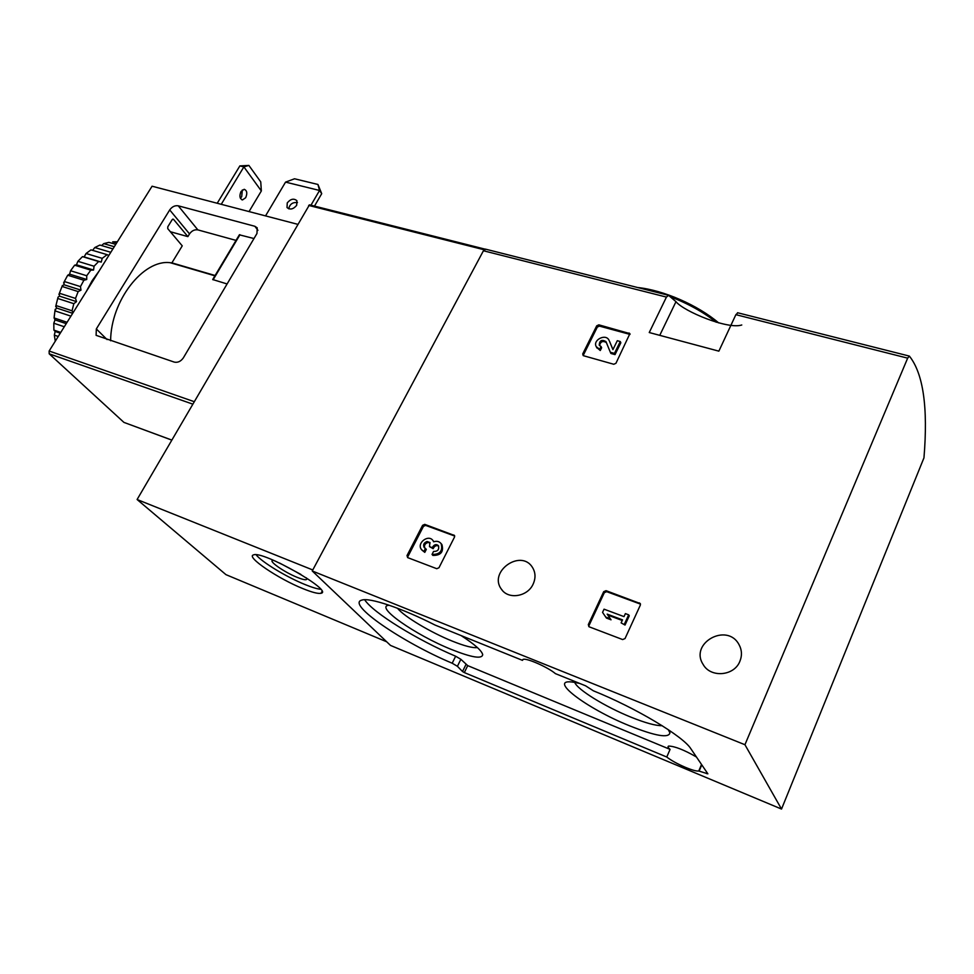<?xml version="1.0" encoding="UTF-8"?>
<svg xmlns="http://www.w3.org/2000/svg" width="974" height="974" viewBox="0 0 974 974"><rect width="100%" height="100%" fill="white"/><g stroke="black" fill="none" stroke-linecap="round" stroke-linejoin="round"><path stroke-width="1.46" d="M781.525 809.065L923.961 457.853C928.137 407.461 923.279 373.541 909.375 356.094L907.658 358.152L744.94 744.72L312.24 570.971L390.513 645.421L781.525 809.065L744.94 744.72M579.652 683.419L574.051 682.299C545.598 677.563 586.031 708.39 629.545 725.788C655.295 736.015 668.761 738.377 669.929 732.85L668.31 729.696M389.271 605.268C373.566 605.828 415.448 635.133 451.437 649.475C471.647 657.523 482.069 659.252 482.702 654.638C481.777 650.656 474.594 644.313 461.14 635.608M696.434 756.981C684.028 749.87 674.775 746.242 668.675 746.072C667.494 746.461 667.969 747.569 670.088 749.383L467.715 665.619L460.86 659.301L455.649 656.22C417.481 640.161 372.725 612.597 364.666 599.728M741.774 324.987C727.895 329.699 683.772 311.4 675.98 301.684L668.554 295.329L666.435 297.082L649.244 332.536L718.861 351.151L735.881 314.663L737.878 312.824M485.795 249.21L483.433 250.756L312.24 570.971M582.72 353.927L583.487 355.717L613.766 364.264L615.945 363.29L629.91 333.619L598.852 324.841L596.721 325.815L582.72 353.927L583.195 355.595M588.333 624.577L589.185 626.818L622.642 639.565L625.04 638.554L640.344 605.097L640.259 603.539L606.047 590.67L603.697 591.681L588.333 624.577L588.88 626.659M407.01 555.582L407.643 557.603L436.766 568.706L438.97 567.745L454.529 537.027L454.468 535.481L424.749 524.365L422.594 525.327L407.01 555.582L407.716 557.639M533.131 584.12C535.858 578.008 535.59 572.371 532.328 567.209C520.652 548.593 488.047 571.872 501.464 589.246C508.282 599.838 527.579 596.794 533.131 584.12M739.887 661.285C742.212 655.502 741.908 649.938 738.998 644.581C727.128 622.082 689.166 643.169 703.131 664.438C710.533 678.074 734.25 676.163 739.887 661.285M462.516 671.524L457.415 666.301L452.192 663.221C402.469 642.39 346.074 603.843 361.804 600.118C369.487 597.318 401.41 607.934 435.11 625.077L522.454 660.348L523.172 659.386C526.642 657.84 547.997 667.251 555.436 673.643L585.605 685.818L593.373 690.809C635.316 707.599 683.383 736.356 690.907 748.823L707.867 773.831L698.748 770.994C696.605 771.335 692.21 770.142 685.55 767.402C677.368 763.884 671.11 760.426 666.752 757.017L464.318 672.571L462.516 671.524L465.925 664.572M670.088 749.383L666.752 757.017M701.779 764.87L699.332 770.592M522.843 659.52L522.454 660.348M574.745 682.409C577.253 689.568 605.329 706.844 630.86 717.12C645.251 722.915 655.672 725.776 662.15 725.703M397.441 608.226C404.1 616.554 430.715 632.455 452.265 641.111C464.513 646.03 472.889 648.185 477.382 647.564M454.7 536.041L425.601 525.388L423.447 526.337L407.887 556.568M421.961 550.115L424.798 552.368L421.45 549.519C416.336 543.249 428.463 533.849 432.98 540.582L433.649 541.8C436.766 540.777 439.25 541.386 441.112 543.614C443.012 550.919 439.992 554.523 432.042 554.425L432.882 555.411C440.832 555.521 443.852 551.917 441.94 544.612L441.514 544.089M423.946 551.381L425.455 548.411L424.128 547.412C422.947 544.661 423.933 542.688 427.075 541.495L429.875 542.494L429.497 546.633L432.334 547.692L432.846 546.694C434.611 544.344 436.462 544.003 438.397 545.671C439.396 549.592 437.776 551.503 433.552 551.442L432.042 554.425M438.653 546.11C436.717 545.148 435.061 545.671 433.686 547.692L433.174 548.691L432.334 547.692M429.497 546.633L433.174 548.691M430.131 542.92L427.927 542.494C425.017 543.504 423.958 545.355 424.737 548.021M425.455 548.411L426.32 549.397L424.798 552.368M433.905 541.702L433.381 541.057M640.478 604.111L606.692 591.668L604.343 592.667L589.002 625.527M602.553 612.39L606.425 618.064L611.051 619.805L607.167 614.119L622.52 619.854L621.132 622.873L625.028 625.052L629.277 615.799L628.668 614.825L625.393 613.608L624.005 616.615L604.05 609.176L602.553 612.39L606.425 618.064M621.132 622.873L625.028 625.052M624.407 624.103L628.668 614.825M607.837 615.093L622.228 620.475M605.779 617.102L610.418 618.843M630.02 334.411L599.448 326.107L597.318 327.069L583.341 355.157M612.95 349.569L609.566 341.399M596.648 347.462L600.276 350.506L599.68 349.276L601.043 346.513L599.229 345.149C599.521 340.425 601.774 339.244 605.974 341.606L610.345 352.247L614.448 353.379L620.268 341.521L617.297 340.705L612.914 349.642L609.748 341.813M620.268 341.521L620.84 342.775L615.02 354.621L614.448 353.379M610.345 352.247L610.929 353.477L615.02 354.621M606.4 342.592C602.809 340.523 600.52 341.521 599.546 345.6M601.043 346.513L601.64 347.755L600.276 350.506M599.68 349.276L596.295 346.72C592.302 340.23 605.584 333.242 608.933 340.072L609.164 340.559M309.464 204.832L485.015 249.137L309.464 204.832L137.103 499.516L225.956 574.648L386.702 641.793M312.776 569.96L137.103 499.516M303.011 588.661C312.179 592.387 318.181 593.921 321.018 593.276C334.131 591.181 262.676 550.432 253.532 554.9C245.448 556.604 278.381 578.86 303.011 588.661M279.562 563.021L300.869 574.404M273.694 560.391C266.377 559.648 283.763 572.079 297.399 577.436C303.632 579.895 306.773 580.382 306.859 578.897L306.311 577.813M256.101 554.766C261.519 561.937 286.746 577.217 305.179 584.607C312.009 587.383 317.183 588.941 320.702 589.282M317.938 184.463L319.557 190.466L285.552 182.114L294.55 178.778L317.938 184.463L321.712 193.668L319.557 190.466L310.962 205.21M314.48 206.098L321.712 193.668M285.552 182.114L265.537 215.899M254.871 226.285L257.209 227.843L256.966 233.492L183.368 357.835C180.835 361.427 177.804 362.839 174.261 362.097L96.109 335.336L96.329 328.932L169.707 209.934C172.069 206.683 174.918 205.307 178.23 205.806L254.871 226.285L257.927 230.327M297.654 224.3L152.078 186.217L49.138 351.017L49.187 353.806L123.917 422.387L171.765 440.102M236.037 240.395L197.856 229.888C194.593 229.377 191.817 230.716 189.516 233.906L187.872 236.621L173.506 219.308L172.191 219.637L167.784 226.796L167.759 228.659L182.248 245.85L171.899 262.87L170.109 262.688C143.288 259.194 110.817 300.625 110.622 340.766M253.983 238.533L239.361 234.819M187.872 236.621L170.34 231.727M227.1 283.958L212.709 279.526L239.421 234.722M215.108 275.508L171.899 262.87M287.245 202.909C290.605 198.891 293.831 198.16 296.9 200.693L296.68 205.307C293.32 209.313 290.106 210.055 287.026 207.535L287.245 202.909M297.472 202.592C292.699 202.056 289.777 204.126 288.694 208.801M217.214 203.262L239.86 165.909L243.877 166.883L261.349 190.953L260.752 181.895L248.881 165.422L243.877 166.883L221.244 204.309M241.041 191.476L244.17 189.297C247.031 190.478 247.53 193.278 245.679 197.722L242.526 199.913C239.689 198.733 239.19 195.92 241.041 191.476M261.349 190.953L249.027 211.589M240.383 198.221L241.698 196.699L242.331 189.967M239.86 165.909L248.881 165.422M67.73 275.228L64.321 281.51L80.465 286.6L83.886 280.269L86.735 279.489L86.723 275.752L70.566 270.748L69.629 274.157L67.73 275.228L83.886 280.269M64.321 281.51L63.882 284.725L62.032 286.441L78.176 291.579L75.509 298.421L59.39 293.235L59.451 296.12L58.05 297.167L57.722 298.458L73.829 303.681L72.039 310.791L55.944 305.519L56.455 307.979L54.946 310.864L70.919 316.136M62.032 286.441L59.39 293.235M57.722 298.458L55.944 305.519M54.946 310.864L54.094 317.95L67.084 322.284M54.094 317.95L55.019 319.898L53.801 323.234L64.296 326.753M53.801 323.234L53.899 330.113L60.753 332.426M53.899 330.113L55.177 331.452L54.325 335.141L58.221 336.468M54.325 335.141L55.274 341.192M117.379 241.759L112.692 241.844L116.624 242.976M114.287 246.726L103.755 243.634L108.881 242.356L115.76 244.352M110.805 252.29L94.782 247.554L99.896 245.058L112.923 248.894M86.065 253.508L90.984 249.868L107.128 254.664L102.209 258.341L86.065 253.508L84.154 256.929L82.473 256.637L98.63 261.507L94.052 266.231L77.896 261.312L76.459 264.794L74.633 265.184L90.789 270.139L86.723 275.752M82.473 256.637L77.896 261.312M74.633 265.184L70.566 270.748M67.243 276.056L63.602 282.91M62.421 285.455L58.915 294.465M58.05 297.167L55.688 306.554M55.177 309.306L54.24 316.331M103.755 243.634L101.588 245.57M94.782 247.554L92.615 250.355M99.044 271.113L92.104 280.743L86.248 291.603M107.128 254.664L108.784 255.517M98.63 261.507L101.259 262.091L102.209 258.341M90.789 270.139L93.577 270.029L94.052 266.231M78.176 291.579L80.988 290.142L80.465 286.6M73.829 303.681L76.52 301.636L75.509 298.421M73.05 312.727L72.039 310.791M69.629 274.157L86.735 279.489M76.459 264.794L93.577 270.029M84.154 256.929L101.259 262.091M55.177 331.452L60.278 333.193M55.019 319.898L66.232 323.648M56.455 307.979L72.685 313.311M59.451 296.12L76.52 301.636M63.882 284.725L80.988 290.142M666.435 297.082L483.433 250.756M907.658 358.152L735.881 314.663M716.194 322.224C703.155 311.972 687.973 303.535 670.66 296.912M656.464 292.273L649.926 290.629M460.86 659.301L457.415 666.301M455.649 656.22L452.192 663.221M467.715 665.619L464.318 672.571M707.051 772.625L706.613 773.636M675.98 301.684L659.751 335.348M422.594 525.327L423.447 526.337M453.847 535.006L454.663 536.029M424.749 524.365L425.601 525.388M432.846 546.694L433.686 547.692M427.075 541.495L427.927 542.494M603.697 591.681L604.343 592.667M639.431 602.882L640.028 603.868M606.047 590.67L606.692 591.668M596.721 325.815L597.318 327.069M629.082 332.986L629.642 334.252M598.852 324.841L599.448 326.107M484.115 249.758L308.661 205.429M107.091 339.585L96.329 328.932M189.516 233.906L169.707 209.934M49.138 351.017L194.179 401.665M49.187 353.806L192.755 404.125M123.917 422.387L171.789 440.065M197.856 229.888L178.23 205.806M173.506 219.308L172.775 219.113M213.087 279.83L239.969 234.722M668.14 295.219L485.308 249.088M909.095 356.021L737.513 312.727M718.678 322.918C697.92 305.191 663.27 290.069 637.629 287.525M701.536 764.493L698.748 770.994M669.162 730.95L669.929 732.85M482.191 653.177L482.702 654.638M740.094 646.833L738.998 644.581M502.499 590.536L501.464 589.246M441.112 543.614L441.94 544.612M432.98 540.582L433.82 541.581M596.295 346.72L596.892 347.962M321.992 591.437L321.018 593.276M214.925 275.812L170.109 262.688M241.71 199.694L242.526 199.913"/></g></svg>
